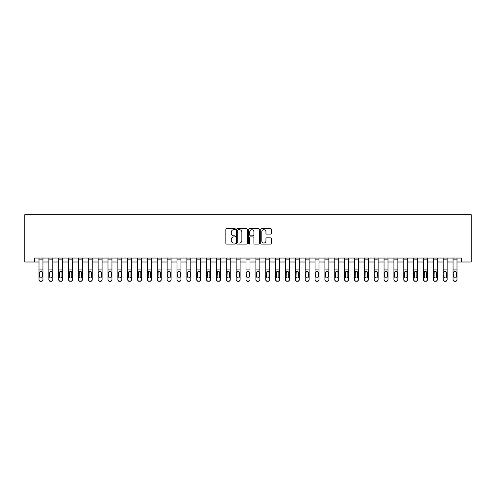<?xml version="1.0" encoding="UTF-8"?>
<svg xmlns="http://www.w3.org/2000/svg" width="496" height="496" viewBox="0 0 496 496"><rect width="100%" height="100%" fill="white"/><g stroke="black" fill="none" stroke-linecap="round" stroke-linejoin="round"><path stroke-width="0.74" d="M235.383 229.164A0.539 0.539 0 0 0 234.837 228.625L226.616 228.625A0.775 0.775 0 0 0 225.841 229.4L225.841 243.331A0.775 0.775 0 0 0 226.616 244.106L234.837 244.106A0.539 0.539 0 0 0 235.383 243.567A0.539 0.539 0 0 0 234.837 243.028L233.777 243.028A2.48 2.48 0 0 1 231.297 240.548L231.297 239.388A2.48 2.48 0 0 1 233.777 236.908L234.837 236.908A0.539 0.539 0 0 0 235.383 236.369A0.539 0.539 0 0 0 234.837 235.823L233.777 235.823A2.48 2.48 0 0 1 231.297 233.349L231.297 232.184A2.48 2.48 0 0 1 233.777 229.71L234.837 229.71A0.539 0.539 0 0 0 235.383 229.164M270.624 234.081A0.775 0.775 0 0 0 271.399 233.306L271.399 229.4A0.775 0.775 0 0 0 270.624 228.625L261.491 228.625A0.775 0.775 0 0 0 260.716 229.4L260.716 243.331A0.775 0.775 0 0 0 261.491 244.106L270.624 244.106A0.775 0.775 0 0 0 271.399 243.331L271.399 238.613A0.775 0.775 0 0 0 270.624 237.838L266.718 237.838A0.775 0.775 0 0 0 265.943 238.613L265.943 240.951A2.071 2.071 0 0 1 263.872 243.028A2.071 2.071 0 0 1 261.801 240.951L261.801 231.781A2.071 2.071 0 0 1 263.872 229.71A2.071 2.071 0 0 1 265.943 231.781L265.943 233.306A0.775 0.775 0 0 0 266.718 234.081L270.624 234.081M34.658 262L34.658 258.056L461.342 258.056L461.342 262L471.2 262L471.2 214.675L24.8 214.675L24.8 262L38.998 262M247.324 229.4A0.775 0.775 0 0 0 246.549 228.625L237.41 228.625A0.775 0.775 0 0 0 236.642 229.4L236.642 243.331A0.775 0.775 0 0 0 237.41 244.106L246.549 244.106A0.775 0.775 0 0 0 247.324 243.331L247.324 229.4M249.451 228.625L258.59 228.625A0.775 0.775 0 0 1 259.358 229.4L259.358 243.331A0.775 0.775 0 0 1 258.59 244.106L254.677 244.106A0.775 0.775 0 0 1 253.902 243.331L253.902 237.683A0.775 0.775 0 0 0 253.127 236.908L250.536 236.908A0.775 0.775 0 0 0 249.761 237.683L249.761 243.567A0.539 0.539 0 0 1 249.221 244.106A0.539 0.539 0 0 1 248.676 243.567L248.676 229.4A0.775 0.775 0 0 1 249.451 228.625M42.941 262L48.856 262M52.799 262L58.714 262M62.657 262L68.572 262M72.515 262L78.43 262M82.373 262L88.288 262M92.231 262L98.146 262M102.089 262L108.004 262M111.953 262L117.868 262M121.811 262L127.726 262M131.669 262L137.584 262M141.527 262L147.442 262M151.385 262L157.3 262M161.243 262L167.158 262M171.101 262L177.016 262M180.959 262L186.874 262M190.817 262L196.732 262M200.675 262L206.596 262M210.54 262L216.454 262M220.398 262L226.312 262M230.256 262L236.17 262M240.114 262L246.028 262M249.972 262L255.886 262M259.83 262L265.744 262M269.688 262L275.602 262M279.546 262L285.46 262M289.404 262L295.325 262M299.268 262L305.183 262M309.126 262L315.041 262M318.984 262L324.899 262M328.842 262L334.757 262M338.7 262L344.615 262M348.558 262L354.473 262M358.416 262L364.331 262M368.274 262L374.189 262M378.132 262L384.047 262M387.996 262L393.911 262M397.854 262L403.769 262M407.712 262L413.627 262M417.57 262L423.485 262M427.428 262L433.343 262M437.286 262L443.201 262M447.144 262L453.059 262M457.002 262L461.342 262M238.266 229.71A0.539 0.539 0 0 0 237.72 230.249L237.72 242.482A0.539 0.539 0 0 0 238.266 243.028L239.388 243.028A2.48 2.48 0 0 0 241.862 240.548L241.862 232.184A2.48 2.48 0 0 0 239.388 229.71L238.266 229.71M253.902 231.818A2.071 2.071 0 0 0 251.832 229.747A2.071 2.071 0 0 0 249.761 231.818L249.761 235.048A0.775 0.775 0 0 0 250.536 235.823L253.127 235.823A0.775 0.775 0 0 0 253.902 235.048L253.902 231.818M38.998 272.205L38.998 279.508A1.575 1.562 0 0 0 40.573 281.077L41.36 281.077A1.575 1.562 0 0 0 42.941 279.508L42.941 279.756A1.575 1.562 180 0 1 41.36 281.325L41.36 281.077M42.228 276.694L42.228 272.54L42.228 276.694A1.265 1.252 180 0 1 40.97 277.946A1.265 1.252 180 0 0 42.228 276.694M39.705 276.942L39.705 276.694A1.265 1.252 180 0 0 40.97 277.946M40.312 271.455L39.705 272.44M41.627 271.455L40.97 271.269L42.092 271.957L42.228 272.54M42.941 258.056L42.941 279.508M38.998 258.056L38.998 279.508M40.573 281.077L41.36 281.325M40.573 281.325A1.575 1.562 180 0 1 38.998 279.756M38.998 271.957L39.847 271.957L39.705 276.694M39.847 271.957L40.97 271.269M48.856 272.205L48.856 279.508A1.575 1.562 0 0 0 50.431 281.077L51.218 281.077A1.575 1.562 0 0 0 52.799 279.508L52.799 279.756A1.575 1.562 180 0 1 51.218 281.325L51.218 281.077M52.086 276.694L52.086 272.54L52.086 276.694A1.265 1.252 180 0 1 50.828 277.946A1.265 1.252 180 0 0 52.086 276.694M49.563 276.942L49.563 276.694A1.265 1.252 180 0 0 50.828 277.946M50.17 271.455L49.563 272.44M51.485 271.455L50.828 271.269L51.95 271.957L52.086 272.54M58.714 272.205L58.714 279.508A1.575 1.562 0 0 0 60.289 281.077L61.082 281.077A1.575 1.562 0 0 0 62.657 279.508L62.657 279.756A1.575 1.562 180 0 1 61.082 281.325L61.082 281.077M61.95 276.694L61.95 272.54L61.95 276.694A1.265 1.252 180 0 1 60.686 277.946A1.265 1.252 180 0 0 61.95 276.694M59.421 276.942L59.421 276.694A1.265 1.252 180 0 0 60.686 277.946M60.028 271.455L59.421 272.44M61.343 271.455L60.686 271.269L61.808 271.957L61.95 272.54M68.572 272.205L68.572 279.508A1.575 1.562 0 0 0 70.147 281.077L70.94 281.077A1.575 1.562 0 0 0 72.515 279.508L72.515 279.756A1.575 1.562 180 0 1 70.94 281.325L70.94 281.077M71.808 276.694L71.808 272.54L71.808 276.694A1.265 1.252 180 0 1 70.544 277.946A1.265 1.252 180 0 0 71.808 276.694M69.285 276.942L69.285 276.694A1.265 1.252 180 0 0 70.544 277.946M69.886 271.455L69.285 272.44M71.201 271.455L70.544 271.269L71.666 271.957L71.808 272.54M52.799 258.056L52.799 279.508M48.856 258.056L48.856 279.508M50.431 281.077L51.218 281.325M50.431 281.325A1.575 1.562 180 0 1 48.856 279.756M48.856 271.957L49.705 271.957L49.563 276.694M49.705 271.957L50.828 271.269M62.657 258.056L62.657 279.508M58.714 258.056L58.714 279.508M60.289 281.077L61.082 281.325M60.289 281.325A1.575 1.562 180 0 1 58.714 279.756M58.714 271.957L59.563 271.957L59.421 276.694M59.563 271.957L60.686 271.269M72.515 258.056L72.515 279.508M68.572 258.056L68.572 279.508M70.147 281.077L70.94 281.325M70.147 281.325A1.575 1.562 180 0 1 68.572 279.756M68.572 271.957L69.421 271.957L69.285 276.694M69.421 271.957L70.544 271.269M78.43 272.205L78.43 279.508A1.575 1.562 0 0 0 80.011 281.077L80.798 281.077A1.575 1.562 0 0 0 82.373 279.508L82.373 279.756A1.575 1.562 180 0 1 80.798 281.325L80.798 281.077M81.666 276.694L81.666 272.54L81.666 276.694A1.265 1.252 180 0 1 80.402 277.946A1.265 1.252 180 0 0 81.666 276.694M79.143 276.942L79.143 276.694A1.265 1.252 180 0 0 80.402 277.946M79.744 271.455L79.143 272.44M81.059 271.455L80.402 271.269L81.524 271.957L81.666 272.54M82.373 258.056L82.373 279.508M78.43 258.056L78.43 279.508M80.011 281.077L80.798 281.325M80.011 281.325A1.575 1.562 180 0 1 78.43 279.756M78.43 271.957L79.279 271.957L79.143 276.694M79.279 271.957L80.402 271.269M88.288 272.205L88.288 279.508A1.575 1.562 0 0 0 89.869 281.077L90.656 281.077A1.575 1.562 0 0 0 92.231 279.508L92.231 279.756A1.575 1.562 180 0 1 90.656 281.325L90.656 281.077M91.524 276.694L91.524 272.54L91.524 276.694A1.265 1.252 180 0 1 90.26 277.946A1.265 1.252 180 0 0 91.524 276.694M89.001 276.942L89.001 276.694A1.265 1.252 180 0 0 90.26 277.946M89.602 271.455L89.001 272.44M90.923 271.455L90.26 271.269L91.382 271.957L91.524 272.54M98.146 272.205L98.146 279.508A1.575 1.562 0 0 0 99.727 281.077L100.514 281.077A1.575 1.562 0 0 0 102.089 279.508L102.089 279.756A1.575 1.562 180 0 1 100.514 281.325L100.514 281.077M101.382 276.694L101.382 272.54L101.382 276.694A1.265 1.252 180 0 1 100.118 277.946A1.265 1.252 180 0 0 101.382 276.694M98.859 276.942L98.859 276.694A1.265 1.252 180 0 0 100.118 277.946M99.46 271.455L98.859 272.44M100.781 271.455L100.118 271.269L101.24 271.957L101.382 272.54M108.004 272.205L108.004 279.508A1.575 1.562 0 0 0 109.585 281.077L110.372 281.077A1.575 1.562 0 0 0 111.953 279.508L111.953 279.756A1.575 1.562 180 0 1 110.372 281.325L110.372 281.077M111.24 276.694L111.24 272.54L111.24 276.694A1.265 1.252 180 0 1 109.982 277.946A1.265 1.252 180 0 0 111.24 276.694M108.717 276.942L108.717 276.694A1.265 1.252 180 0 0 109.982 277.946M109.318 271.455L108.717 272.44M110.639 271.455L109.982 271.269L111.104 271.957L111.24 272.54M117.868 272.205L117.868 279.508A1.575 1.562 0 0 0 119.443 281.077L120.23 281.077A1.575 1.562 0 0 0 121.811 279.508L121.811 279.756A1.575 1.562 180 0 1 120.23 281.325L120.23 281.077M121.098 276.694L121.098 272.54L121.098 276.694A1.265 1.252 180 0 1 119.84 277.946A1.265 1.252 180 0 0 121.098 276.694M118.575 276.942L118.575 276.694A1.265 1.252 180 0 0 119.84 277.946M119.176 271.455L118.575 272.44M120.497 271.455L119.84 271.269L120.962 271.957L121.098 272.54M127.726 272.205L127.726 279.508A1.575 1.562 0 0 0 129.301 281.077L130.088 281.077A1.575 1.562 0 0 0 131.669 279.508L131.669 279.756A1.575 1.562 180 0 1 130.088 281.325L130.088 281.077M130.956 276.694L130.956 272.54L130.956 276.694A1.265 1.252 180 0 1 129.698 277.946A1.265 1.252 180 0 0 130.956 276.694M128.433 276.942L128.433 276.694A1.265 1.252 180 0 0 129.698 277.946M129.041 271.455L128.433 272.44M130.355 271.455L129.698 271.269L130.82 271.957L130.956 272.54M92.231 258.056L92.231 279.508M88.288 258.056L88.288 279.508M89.869 281.077L90.656 281.325M89.869 281.325A1.575 1.562 180 0 1 88.288 279.756M88.288 271.957L89.137 271.957L89.001 276.694M89.137 271.957L90.26 271.269M102.089 258.056L102.089 279.508M98.146 258.056L98.146 279.508M99.727 281.077L100.514 281.325M99.727 281.325A1.575 1.562 180 0 1 98.146 279.756M98.146 271.957L98.995 271.957L98.859 276.694M98.995 271.957L100.118 271.269M111.953 258.056L111.953 279.508M108.004 258.056L108.004 279.508M109.585 281.077L110.372 281.325M109.585 281.325A1.575 1.562 180 0 1 108.004 279.756M108.004 271.957L108.86 271.957L108.717 276.694M108.86 271.957L109.982 271.269M121.811 258.056L121.811 279.508M117.868 258.056L117.868 279.508M119.443 281.077L120.23 281.325M119.443 281.325A1.575 1.562 180 0 1 117.868 279.756M117.868 271.957L118.718 271.957L118.575 276.694M118.718 271.957L119.84 271.269M131.669 258.056L131.669 279.508M127.726 258.056L127.726 279.508M129.301 281.077L130.088 281.325M129.301 281.325A1.575 1.562 180 0 1 127.726 279.756M127.726 271.957L128.576 271.957L128.433 276.694M128.576 271.957L129.698 271.269M137.584 272.205L137.584 279.508A1.575 1.562 0 0 0 139.159 281.077L139.946 281.077A1.575 1.562 0 0 0 141.527 279.508L141.527 279.756A1.575 1.562 180 0 1 139.946 281.325L139.946 281.077M140.814 276.694L140.814 272.54L140.814 276.694A1.265 1.252 180 0 1 139.556 277.946A1.265 1.252 180 0 0 140.814 276.694M138.291 276.942L138.291 276.694A1.265 1.252 180 0 0 139.556 277.946M138.899 271.455L138.291 272.44M140.213 271.455L139.556 271.269L140.678 271.957L140.814 272.54M141.527 258.056L141.527 279.508M137.584 258.056L137.584 279.508M139.159 281.077L139.946 281.325M139.159 281.325A1.575 1.562 180 0 1 137.584 279.756M137.584 271.957L138.434 271.957L138.291 276.694M138.434 271.957L139.556 271.269M147.442 272.205L147.442 279.508A1.575 1.562 0 0 0 149.017 281.077L149.811 281.077A1.575 1.562 0 0 0 151.385 279.508L151.385 279.756A1.575 1.562 180 0 1 149.811 281.325L149.811 281.077M150.672 276.694L150.672 272.54L150.672 276.694A1.265 1.252 180 0 1 149.414 277.946A1.265 1.252 180 0 0 150.672 276.694M148.149 276.942L148.149 276.694A1.265 1.252 180 0 0 149.414 277.946M148.757 271.455L148.149 272.44M150.071 271.455L149.414 271.269L150.536 271.957L150.672 272.54M151.385 258.056L151.385 279.508M147.442 258.056L147.442 279.508M149.017 281.077L149.811 281.325M149.017 281.325A1.575 1.562 180 0 1 147.442 279.756M147.442 271.957L148.292 271.957L148.149 276.694M148.292 271.957L149.414 271.269M157.3 272.205L157.3 279.508A1.575 1.562 0 0 0 158.875 281.077L159.669 281.077A1.575 1.562 0 0 0 161.243 279.508L161.243 279.756A1.575 1.562 180 0 1 159.669 281.325L159.669 281.077M160.537 276.694L160.537 272.54L160.537 276.694A1.265 1.252 180 0 1 159.272 277.946A1.265 1.252 180 0 0 160.537 276.694M158.013 276.942L158.013 276.694A1.265 1.252 180 0 0 159.272 277.946M158.615 271.455L158.013 272.44M159.929 271.455L159.272 271.269L160.394 271.957L160.537 272.54M161.243 258.056L161.243 279.508M157.3 258.056L157.3 279.508M158.875 281.077L159.669 281.325M158.875 281.325A1.575 1.562 180 0 1 157.3 279.756M157.3 271.957L158.15 271.957L158.013 276.694M158.15 271.957L159.272 271.269M167.158 272.205L167.158 279.508A1.575 1.562 0 0 0 168.739 281.077L169.527 281.077A1.575 1.562 0 0 0 171.101 279.508L171.101 279.756A1.575 1.562 180 0 1 169.527 281.325L169.527 281.077M170.395 276.694L170.395 272.54L170.395 276.694A1.265 1.252 180 0 1 169.13 277.946A1.265 1.252 180 0 0 170.395 276.694M167.871 276.942L167.871 276.694A1.265 1.252 180 0 0 169.13 277.946M168.473 271.455L167.871 272.44M169.787 271.455L169.13 271.269L170.252 271.957L170.395 272.54M171.101 258.056L171.101 279.508M167.158 258.056L167.158 279.508M168.739 281.077L169.527 281.325M168.739 281.325A1.575 1.562 180 0 1 167.158 279.756M167.158 271.957L168.008 271.957L167.871 276.694M168.008 271.957L169.13 271.269M177.016 272.205L177.016 279.508A1.575 1.562 0 0 0 178.597 281.077L179.385 281.077A1.575 1.562 0 0 0 180.959 279.508L180.959 279.756A1.575 1.562 180 0 1 179.385 281.325L179.385 281.077M180.253 276.694L180.253 272.54L180.253 276.694A1.265 1.252 180 0 1 178.988 277.946A1.265 1.252 180 0 0 180.253 276.694M177.729 276.942L177.729 276.694A1.265 1.252 180 0 0 178.988 277.946M178.331 271.455L177.729 272.44M179.645 271.455L178.988 271.269L180.11 271.957L180.253 272.54M180.959 258.056L180.959 279.508M177.016 258.056L177.016 279.508M178.597 281.077L179.385 281.325M178.597 281.325A1.575 1.562 180 0 1 177.016 279.756M177.016 271.957L177.866 271.957L177.729 276.694M177.866 271.957L178.988 271.269M186.874 272.205L186.874 279.508A1.575 1.562 0 0 0 188.455 281.077L189.243 281.077A1.575 1.562 0 0 0 190.817 279.508L190.817 279.756A1.575 1.562 180 0 1 189.243 281.325L189.243 281.077M190.111 276.694L190.111 272.54L190.111 276.694A1.265 1.252 180 0 1 188.846 277.946A1.265 1.252 180 0 0 190.111 276.694M187.587 276.942L187.587 276.694A1.265 1.252 180 0 0 188.846 277.946M188.189 271.455L187.587 272.44M189.509 271.455L188.846 271.269L189.968 271.957L190.111 272.54M190.817 258.056L190.817 279.508M186.874 258.056L186.874 279.508M188.455 281.077L189.243 281.325M188.455 281.325A1.575 1.562 180 0 1 186.874 279.756M186.874 271.957L187.724 271.957L187.587 276.694M187.724 271.957L188.846 271.269M196.732 272.205L196.732 279.508A1.575 1.562 0 0 0 198.313 281.077L199.101 281.077A1.575 1.562 0 0 0 200.675 279.508L200.675 279.756A1.575 1.562 180 0 1 199.101 281.325L199.101 281.077M199.969 276.694L199.969 272.54L199.969 276.694A1.265 1.252 180 0 1 198.704 277.946A1.265 1.252 180 0 0 199.969 276.694M197.445 276.942L197.445 276.694A1.265 1.252 180 0 0 198.704 277.946M198.047 271.455L197.445 272.44M199.367 271.455L198.704 271.269L199.826 271.957L199.969 272.54M206.596 272.205L206.596 279.508A1.575 1.562 0 0 0 208.171 281.077L208.959 281.077A1.575 1.562 0 0 0 210.54 279.508L210.54 279.756A1.575 1.562 180 0 1 208.959 281.325L208.959 281.077M209.827 276.694L209.827 272.54L209.827 276.694A1.265 1.252 180 0 1 208.568 277.946A1.265 1.252 180 0 0 209.827 276.694M207.303 276.942L207.303 276.694A1.265 1.252 180 0 0 208.568 277.946M207.905 271.455L207.303 272.44M209.225 271.455L208.568 271.269L209.69 271.957L209.827 272.54M216.454 272.205L216.454 279.508A1.575 1.562 0 0 0 218.029 281.077L218.817 281.077A1.575 1.562 0 0 0 220.398 279.508L220.398 279.756A1.575 1.562 180 0 1 218.817 281.325L218.817 281.077M219.685 276.694L219.685 272.54L219.685 276.694A1.265 1.252 180 0 1 218.426 277.946A1.265 1.252 180 0 0 219.685 276.694M217.161 276.942L217.161 276.694A1.265 1.252 180 0 0 218.426 277.946M217.763 271.455L217.161 272.44M219.083 271.455L218.426 271.269L219.548 271.957L219.685 272.54M226.312 272.205L226.312 279.508A1.575 1.562 0 0 0 227.887 281.077L228.675 281.077A1.575 1.562 0 0 0 230.256 279.508L230.256 279.756A1.575 1.562 180 0 1 228.675 281.325L228.675 281.077M229.543 276.694L229.543 272.54L229.543 276.694A1.265 1.252 180 0 1 228.284 277.946A1.265 1.252 180 0 0 229.543 276.694M227.019 276.942L227.019 276.694A1.265 1.252 180 0 0 228.284 277.946M227.627 271.455L227.019 272.44M228.941 271.455L228.284 271.269L229.406 271.957L229.543 272.54M236.17 272.205L236.17 279.508A1.575 1.562 0 0 0 237.745 281.077L238.533 281.077A1.575 1.562 0 0 0 240.114 279.508L240.114 279.756A1.575 1.562 180 0 1 238.533 281.325L238.533 281.077M239.401 276.694L239.401 272.54L239.401 276.694A1.265 1.252 180 0 1 238.142 277.946A1.265 1.252 180 0 0 239.401 276.694M236.877 276.942L236.877 276.694A1.265 1.252 180 0 0 238.142 277.946M237.485 271.455L236.877 272.44M238.799 271.455L238.142 271.269L239.264 271.957L239.401 272.54M246.028 272.205L246.028 279.508A1.575 1.562 0 0 0 247.603 281.077L248.397 281.077A1.575 1.562 0 0 0 249.972 279.508L249.972 279.756A1.575 1.562 180 0 1 248.397 281.325L248.397 281.077M249.265 276.694L249.265 272.54L249.265 276.694A1.265 1.252 180 0 1 248 277.946A1.265 1.252 180 0 0 249.265 276.694M246.735 276.942L246.735 276.694A1.265 1.252 180 0 0 248 277.946M247.343 271.455L246.735 272.44M248.657 271.455L248 271.269L249.122 271.957L249.265 272.54M255.886 272.205L255.886 279.508A1.575 1.562 0 0 0 257.467 281.077L258.255 281.077A1.575 1.562 0 0 0 259.83 279.508L259.83 279.756A1.575 1.562 180 0 1 258.255 281.325L258.255 281.077M259.123 276.694L259.123 272.54L259.123 276.694A1.265 1.252 180 0 1 257.858 277.946A1.265 1.252 180 0 0 259.123 276.694M256.599 276.942L256.599 276.694A1.265 1.252 180 0 0 257.858 277.946M257.201 271.455L256.599 272.44M258.515 271.455L257.858 271.269L258.98 271.957L259.123 272.54M265.744 272.205L265.744 279.508A1.575 1.562 0 0 0 267.325 281.077L268.113 281.077A1.575 1.562 0 0 0 269.688 279.508L269.688 279.756A1.575 1.562 180 0 1 268.113 281.325L268.113 281.077M268.981 276.694L268.981 272.54L268.981 276.694A1.265 1.252 180 0 1 267.716 277.946A1.265 1.252 180 0 0 268.981 276.694M266.457 276.942L266.457 276.694A1.265 1.252 180 0 0 267.716 277.946M267.059 271.455L266.457 272.44M268.373 271.455L267.716 271.269L268.838 271.957L268.981 272.54M275.602 272.205L275.602 279.508A1.575 1.562 0 0 0 277.183 281.077L277.971 281.077A1.575 1.562 0 0 0 279.546 279.508L279.546 279.756A1.575 1.562 180 0 1 277.971 281.325L277.971 281.077M278.839 276.694L278.839 272.54L278.839 276.694A1.265 1.252 180 0 1 277.574 277.946A1.265 1.252 180 0 0 278.839 276.694M276.315 276.942L276.315 276.694A1.265 1.252 180 0 0 277.574 277.946M276.917 271.455L276.315 272.44M278.237 271.455L277.574 271.269L278.696 271.957L278.839 272.54M285.46 272.205L285.46 279.508A1.575 1.562 0 0 0 287.041 281.077L287.829 281.077A1.575 1.562 0 0 0 289.404 279.508L289.404 279.756A1.575 1.562 180 0 1 287.829 281.325L287.829 281.077M288.697 276.694L288.697 272.54L288.697 276.694A1.265 1.252 180 0 1 287.432 277.946A1.265 1.252 180 0 0 288.697 276.694M286.173 276.942L286.173 276.694A1.265 1.252 180 0 0 287.432 277.946M286.775 271.455L286.173 272.44M288.095 271.455L287.432 271.269L288.554 271.957L288.697 272.54M295.325 272.205L295.325 279.508A1.575 1.562 0 0 0 296.899 281.077L297.687 281.077A1.575 1.562 0 0 0 299.268 279.508L299.268 279.756A1.575 1.562 180 0 1 297.687 281.325L297.687 281.077M298.555 276.694L298.555 272.54L298.555 276.694A1.265 1.252 180 0 1 297.296 277.946A1.265 1.252 180 0 0 298.555 276.694M296.031 276.942L296.031 276.694A1.265 1.252 180 0 0 297.296 277.946M296.633 271.455L296.031 272.44M297.953 271.455L297.296 271.269L298.418 271.957L298.555 272.54M305.183 272.205L305.183 279.508A1.575 1.562 0 0 0 306.757 281.077L307.545 281.077A1.575 1.562 0 0 0 309.126 279.508L309.126 279.756A1.575 1.562 180 0 1 307.545 281.325L307.545 281.077M308.413 276.694L308.413 272.54L308.413 276.694A1.265 1.252 180 0 1 307.154 277.946A1.265 1.252 180 0 0 308.413 276.694M305.889 276.942L305.889 276.694A1.265 1.252 180 0 0 307.154 277.946M306.491 271.455L305.889 272.44M307.811 271.455L307.154 271.269L308.276 271.957L308.413 272.54M315.041 272.205L315.041 279.508A1.575 1.562 0 0 0 316.615 281.077L317.403 281.077A1.575 1.562 0 0 0 318.984 279.508L318.984 279.756A1.575 1.562 180 0 1 317.403 281.325L317.403 281.077M318.271 276.694L318.271 272.54L318.271 276.694A1.265 1.252 180 0 1 317.012 277.946A1.265 1.252 180 0 0 318.271 276.694M315.747 276.942L315.747 276.694A1.265 1.252 180 0 0 317.012 277.946M316.355 271.455L315.747 272.44M317.669 271.455L317.012 271.269L318.134 271.957L318.271 272.54M324.899 272.205L324.899 279.508A1.575 1.562 0 0 0 326.473 281.077L327.261 281.077A1.575 1.562 0 0 0 328.842 279.508L328.842 279.756A1.575 1.562 180 0 1 327.261 281.325L327.261 281.077M328.129 276.694L328.129 272.54L328.129 276.694A1.265 1.252 180 0 1 326.87 277.946A1.265 1.252 180 0 0 328.129 276.694M325.605 276.942L325.605 276.694A1.265 1.252 180 0 0 326.87 277.946M326.213 271.455L325.605 272.44M327.527 271.455L326.87 271.269L327.992 271.957L328.129 272.54M334.757 272.205L334.757 279.508A1.575 1.562 0 0 0 336.331 281.077L337.125 281.077A1.575 1.562 0 0 0 338.7 279.508L338.7 279.756A1.575 1.562 180 0 1 337.125 281.325L337.125 281.077M337.987 276.694L337.987 272.54L337.987 276.694A1.265 1.252 180 0 1 336.728 277.946A1.265 1.252 180 0 0 337.987 276.694M335.463 276.942L335.463 276.694A1.265 1.252 180 0 0 336.728 277.946M336.071 271.455L335.463 272.44M337.385 271.455L336.728 271.269L337.85 271.957L337.987 272.54M344.615 272.205L344.615 279.508A1.575 1.562 0 0 0 346.189 281.077L346.983 281.077A1.575 1.562 0 0 0 348.558 279.508L348.558 279.756A1.575 1.562 180 0 1 346.983 281.325L346.983 281.077M347.851 276.694L347.851 272.54L347.851 276.694A1.265 1.252 180 0 1 346.586 277.946A1.265 1.252 180 0 0 347.851 276.694M345.328 276.942L345.328 276.694A1.265 1.252 180 0 0 346.586 277.946M345.929 271.455L345.328 272.44M347.243 271.455L346.586 271.269L347.708 271.957L347.851 272.54M354.473 272.205L354.473 279.508A1.575 1.562 0 0 0 356.054 281.077L356.841 281.077A1.575 1.562 0 0 0 358.416 279.508L358.416 279.756A1.575 1.562 180 0 1 356.841 281.325L356.841 281.077M357.709 276.694L357.709 272.54L357.709 276.694A1.265 1.252 180 0 1 356.444 277.946A1.265 1.252 180 0 0 357.709 276.694M355.186 276.942L355.186 276.694A1.265 1.252 180 0 0 356.444 277.946M355.787 271.455L355.186 272.44M357.101 271.455L356.444 271.269L357.566 271.957L357.709 272.54M364.331 272.205L364.331 279.508A1.575 1.562 0 0 0 365.912 281.077L366.699 281.077A1.575 1.562 0 0 0 368.274 279.508L368.274 279.756A1.575 1.562 180 0 1 366.699 281.325L366.699 281.077M367.567 276.694L367.567 272.54L367.567 276.694A1.265 1.252 180 0 1 366.302 277.946A1.265 1.252 180 0 0 367.567 276.694M365.044 276.942L365.044 276.694A1.265 1.252 180 0 0 366.302 277.946M365.645 271.455L365.044 272.44M366.959 271.455L366.302 271.269L367.424 271.957L367.567 272.54M200.675 258.056L200.675 279.508M196.732 258.056L196.732 279.508M198.313 281.077L199.101 281.325M198.313 281.325A1.575 1.562 180 0 1 196.732 279.756M196.732 271.957L197.582 271.957L197.445 276.694M197.582 271.957L198.704 271.269M210.54 258.056L210.54 279.508M206.596 258.056L206.596 279.508M208.171 281.077L208.959 281.325M208.171 281.325A1.575 1.562 180 0 1 206.596 279.756M206.596 271.957L207.446 271.957L207.303 276.694M207.446 271.957L208.568 271.269M220.398 258.056L220.398 279.508M216.454 258.056L216.454 279.508M218.029 281.077L218.817 281.325M218.029 281.325A1.575 1.562 180 0 1 216.454 279.756M216.454 271.957L217.304 271.957L217.161 276.694M217.304 271.957L218.426 271.269M230.256 258.056L230.256 279.508M226.312 258.056L226.312 279.508M227.887 281.077L228.675 281.325M227.887 281.325A1.575 1.562 180 0 1 226.312 279.756M226.312 271.957L227.162 271.957L227.019 276.694M227.162 271.957L228.284 271.269M240.114 258.056L240.114 279.508M236.17 258.056L236.17 279.508M237.745 281.077L238.533 281.325M237.745 281.325A1.575 1.562 180 0 1 236.17 279.756M236.17 271.957L237.02 271.957L236.877 276.694M237.02 271.957L238.142 271.269M249.972 258.056L249.972 279.508M246.028 258.056L246.028 279.508M247.603 281.077L248.397 281.325M247.603 281.325A1.575 1.562 180 0 1 246.028 279.756M246.028 271.957L246.878 271.957L246.735 276.694M246.878 271.957L248 271.269M259.83 258.056L259.83 279.508M255.886 258.056L255.886 279.508M257.467 281.077L258.255 281.325M257.467 281.325A1.575 1.562 180 0 1 255.886 279.756M255.886 271.957L256.736 271.957L256.599 276.694M256.736 271.957L257.858 271.269M269.688 258.056L269.688 279.508M265.744 258.056L265.744 279.508M267.325 281.077L268.113 281.325M267.325 281.325A1.575 1.562 180 0 1 265.744 279.756M265.744 271.957L266.594 271.957L266.457 276.694M266.594 271.957L267.716 271.269M279.546 258.056L279.546 279.508M275.602 258.056L275.602 279.508M277.183 281.077L277.971 281.325M277.183 281.325A1.575 1.562 180 0 1 275.602 279.756M275.602 271.957L276.452 271.957L276.315 276.694M276.452 271.957L277.574 271.269M289.404 258.056L289.404 279.508M285.46 258.056L285.46 279.508M287.041 281.077L287.829 281.325M287.041 281.325A1.575 1.562 180 0 1 285.46 279.756M285.46 271.957L286.31 271.957L286.173 276.694M286.31 271.957L287.432 271.269M299.268 258.056L299.268 279.508M295.325 258.056L295.325 279.508M296.899 281.077L297.687 281.325M296.899 281.325A1.575 1.562 180 0 1 295.325 279.756M295.325 271.957L296.174 271.957L296.031 276.694M296.174 271.957L297.296 271.269M309.126 258.056L309.126 279.508M305.183 258.056L305.183 279.508M306.757 281.077L307.545 281.325M306.757 281.325A1.575 1.562 180 0 1 305.183 279.756M305.183 271.957L306.032 271.957L305.889 276.694M306.032 271.957L307.154 271.269M318.984 258.056L318.984 279.508M315.041 258.056L315.041 279.508M316.615 281.077L317.403 281.325M316.615 281.325A1.575 1.562 180 0 1 315.041 279.756M315.041 271.957L315.89 271.957L315.747 276.694M315.89 271.957L317.012 271.269M328.842 258.056L328.842 279.508M324.899 258.056L324.899 279.508M326.473 281.077L327.261 281.325M326.473 281.325A1.575 1.562 180 0 1 324.899 279.756M324.899 271.957L325.748 271.957L325.605 276.694M325.748 271.957L326.87 271.269M338.7 258.056L338.7 279.508M334.757 258.056L334.757 279.508M336.331 281.077L337.125 281.325M336.331 281.325A1.575 1.562 180 0 1 334.757 279.756M334.757 271.957L335.606 271.957L335.463 276.694M335.606 271.957L336.728 271.269M348.558 258.056L348.558 279.508M344.615 258.056L344.615 279.508M346.189 281.077L346.983 281.325M346.189 281.325A1.575 1.562 180 0 1 344.615 279.756M344.615 271.957L345.464 271.957L345.328 276.694M345.464 271.957L346.586 271.269M358.416 258.056L358.416 279.508M354.473 258.056L354.473 279.508M356.054 281.077L356.841 281.325M356.054 281.325A1.575 1.562 180 0 1 354.473 279.756M354.473 271.957L355.322 271.957L355.186 276.694M355.322 271.957L356.444 271.269M368.274 258.056L368.274 279.508M364.331 258.056L364.331 279.508M365.912 281.077L366.699 281.325M365.912 281.325A1.575 1.562 180 0 1 364.331 279.756M364.331 271.957L365.18 271.957L365.044 276.694M365.18 271.957L366.302 271.269M374.189 272.205L374.189 279.508A1.575 1.562 0 0 0 375.77 281.077L376.557 281.077A1.575 1.562 0 0 0 378.132 279.508L378.132 279.756A1.575 1.562 180 0 1 376.557 281.325L376.557 281.077M377.425 276.694L377.425 272.54L377.425 276.694A1.265 1.252 180 0 1 376.16 277.946A1.265 1.252 180 0 0 377.425 276.694M374.902 276.942L374.902 276.694A1.265 1.252 180 0 0 376.16 277.946M375.503 271.455L374.902 272.44M376.824 271.455L376.16 271.269L377.282 271.957L377.425 272.54M378.132 258.056L378.132 279.508M374.189 258.056L374.189 279.508M375.77 281.077L376.557 281.325M375.77 281.325A1.575 1.562 180 0 1 374.189 279.756M374.189 271.957L375.038 271.957L374.902 276.694M375.038 271.957L376.16 271.269M384.047 272.205L384.047 279.508A1.575 1.562 0 0 0 385.628 281.077L386.415 281.077A1.575 1.562 0 0 0 387.996 279.508L387.996 279.756A1.575 1.562 180 0 1 386.415 281.325L386.415 281.077M387.283 276.694L387.283 272.54L387.283 276.694A1.265 1.252 180 0 1 386.018 277.946A1.265 1.252 180 0 0 387.283 276.694M384.76 276.942L384.76 276.694A1.265 1.252 180 0 0 386.018 277.946M385.361 271.455L384.76 272.44M386.682 271.455L386.018 271.269L387.14 271.957L387.283 272.54M387.996 258.056L387.996 279.508M384.047 258.056L384.047 279.508M385.628 281.077L386.415 281.325M385.628 281.325A1.575 1.562 180 0 1 384.047 279.756M384.047 271.957L384.896 271.957L384.76 276.694M384.896 271.957L386.018 271.269M393.911 272.205L393.911 279.508A1.575 1.562 0 0 0 395.486 281.077L396.273 281.077A1.575 1.562 0 0 0 397.854 279.508L397.854 279.756A1.575 1.562 180 0 1 396.273 281.325L396.273 281.077M397.141 276.694L397.141 272.54L397.141 276.694A1.265 1.252 180 0 1 395.882 277.946A1.265 1.252 180 0 0 397.141 276.694M394.618 276.942L394.618 276.694A1.265 1.252 180 0 0 395.882 277.946M395.219 271.455L394.618 272.44M396.54 271.455L395.882 271.269L397.005 271.957L397.141 272.54M397.854 258.056L397.854 279.508M393.911 258.056L393.911 279.508M395.486 281.077L396.273 281.325M395.486 281.325A1.575 1.562 180 0 1 393.911 279.756M393.911 271.957L394.76 271.957L394.618 276.694M394.76 271.957L395.882 271.269M403.769 272.205L403.769 279.508A1.575 1.562 0 0 0 405.344 281.077L406.131 281.077A1.575 1.562 0 0 0 407.712 279.508L407.712 279.756A1.575 1.562 180 0 1 406.131 281.325L406.131 281.077M406.999 276.694L406.999 272.54L406.999 276.694A1.265 1.252 180 0 1 405.74 277.946A1.265 1.252 180 0 0 406.999 276.694M404.476 276.942L404.476 276.694A1.265 1.252 180 0 0 405.74 277.946M405.077 271.455L404.476 272.44M406.398 271.455L405.74 271.269L406.863 271.957L406.999 272.54M407.712 258.056L407.712 279.508M403.769 258.056L403.769 279.508M405.344 281.077L406.131 281.325M405.344 281.325A1.575 1.562 180 0 1 403.769 279.756M403.769 271.957L404.618 271.957L404.476 276.694M404.618 271.957L405.74 271.269M413.627 272.205L413.627 279.508A1.575 1.562 0 0 0 415.202 281.077L415.989 281.077A1.575 1.562 0 0 0 417.57 279.508L417.57 279.756A1.575 1.562 180 0 1 415.989 281.325L415.989 281.077M416.857 276.694L416.857 272.54L416.857 276.694A1.265 1.252 180 0 1 415.598 277.946A1.265 1.252 180 0 0 416.857 276.694M414.334 276.942L414.334 276.694A1.265 1.252 180 0 0 415.598 277.946M414.941 271.455L414.334 272.44M416.256 271.455L415.598 271.269L416.721 271.957L416.857 272.54M417.57 258.056L417.57 279.508M413.627 258.056L413.627 279.508M415.202 281.077L415.989 281.325M415.202 281.325A1.575 1.562 180 0 1 413.627 279.756M413.627 271.957L414.476 271.957L414.334 276.694M414.476 271.957L415.598 271.269M423.485 272.205L423.485 279.508A1.575 1.562 0 0 0 425.06 281.077L425.853 281.077A1.575 1.562 0 0 0 427.428 279.508L427.428 279.756A1.575 1.562 180 0 1 425.853 281.325L425.853 281.077M426.715 276.694L426.715 272.54L426.715 276.694A1.265 1.252 180 0 1 425.456 277.946A1.265 1.252 180 0 0 426.715 276.694M424.192 276.942L424.192 276.694A1.265 1.252 180 0 0 425.456 277.946M424.799 271.455L424.192 272.44M426.114 271.455L425.456 271.269L426.579 271.957L426.715 272.54M427.428 258.056L427.428 279.508M423.485 258.056L423.485 279.508M425.06 281.077L425.853 281.325M425.06 281.325A1.575 1.562 180 0 1 423.485 279.756M423.485 271.957L424.334 271.957L424.192 276.694M424.334 271.957L425.456 271.269M433.343 272.205L433.343 279.508A1.575 1.562 0 0 0 434.918 281.077L435.711 281.077A1.575 1.562 0 0 0 437.286 279.508L437.286 279.756A1.575 1.562 180 0 1 435.711 281.325L435.711 281.077M436.579 276.694L436.579 272.54L436.579 276.694A1.265 1.252 180 0 1 435.314 277.946A1.265 1.252 180 0 0 436.579 276.694M434.05 276.942L434.05 276.694A1.265 1.252 180 0 0 435.314 277.946M434.657 271.455L434.05 272.44M435.972 271.455L435.314 271.269L436.437 271.957L436.579 272.54M437.286 258.056L437.286 279.508M433.343 258.056L433.343 279.508M434.918 281.077L435.711 281.325M434.918 281.325A1.575 1.562 180 0 1 433.343 279.756M433.343 271.957L434.192 271.957L434.05 276.694M434.192 271.957L435.314 271.269M443.201 272.205L443.201 279.508A1.575 1.562 0 0 0 444.782 281.077L445.569 281.077A1.575 1.562 0 0 0 447.144 279.508L447.144 279.756A1.575 1.562 180 0 1 445.569 281.325L445.569 281.077M446.437 276.694L446.437 272.54L446.437 276.694A1.265 1.252 180 0 1 445.172 277.946A1.265 1.252 180 0 0 446.437 276.694M443.914 276.942L443.914 276.694A1.265 1.252 180 0 0 445.172 277.946M444.515 271.455L443.914 272.44M445.83 271.455L445.172 271.269L446.295 271.957L446.437 272.54M447.144 258.056L447.144 279.508M443.201 258.056L443.201 279.508M444.782 281.077L445.569 281.325M444.782 281.325A1.575 1.562 180 0 1 443.201 279.756M443.201 271.957L444.05 271.957L443.914 276.694M444.05 271.957L445.172 271.269M453.059 272.205L453.059 279.508A1.575 1.562 0 0 0 454.64 281.077L455.427 281.077A1.575 1.562 0 0 0 457.002 279.508L457.002 279.756A1.575 1.562 180 0 1 455.427 281.325L455.427 281.077M456.295 276.694L456.295 272.54L456.295 276.694A1.265 1.252 180 0 1 455.03 277.946A1.265 1.252 180 0 0 456.295 276.694M453.772 276.942L453.772 276.694A1.265 1.252 180 0 0 455.03 277.946M454.373 271.455L453.772 272.44M455.688 271.455L455.03 271.269L456.153 271.957L456.295 272.54M457.002 258.056L457.002 279.508M453.059 258.056L453.059 279.508M454.64 281.077L455.427 281.325M454.64 281.325A1.575 1.562 180 0 1 453.059 279.756M453.059 271.957L453.908 271.957L453.772 276.694M453.908 271.957L455.03 271.269M42.092 271.957L42.941 271.957M38.998 269.917L42.941 269.917M38.998 259.135L42.941 259.135M51.95 271.957L52.799 271.957M48.856 269.917L52.799 269.917M48.856 259.135L52.799 259.135M61.808 271.957L62.657 271.957M58.714 269.917L62.657 269.917M58.714 259.135L62.657 259.135M71.666 271.957L72.515 271.957M68.572 269.917L72.515 269.917M68.572 259.135L72.515 259.135M81.524 271.957L82.373 271.957M78.43 269.917L82.373 269.917M78.43 259.135L82.373 259.135M91.382 271.957L92.231 271.957M88.288 269.917L92.231 269.917M88.288 259.135L92.231 259.135M101.24 271.957L102.089 271.957M98.146 269.917L102.089 269.917M98.146 259.135L102.089 259.135M111.104 271.957L111.953 271.957M108.004 269.917L111.953 269.917M108.004 259.135L111.953 259.135M120.962 271.957L121.811 271.957M117.868 269.917L121.811 269.917M117.868 259.135L121.811 259.135M130.82 271.957L131.669 271.957M127.726 269.917L131.669 269.917M127.726 259.135L131.669 259.135M140.678 271.957L141.527 271.957M137.584 269.917L141.527 269.917M137.584 259.135L141.527 259.135M150.536 271.957L151.385 271.957M147.442 269.917L151.385 269.917M147.442 259.135L151.385 259.135M160.394 271.957L161.243 271.957M157.3 269.917L161.243 269.917M157.3 259.135L161.243 259.135M170.252 271.957L171.101 271.957M167.158 269.917L171.101 269.917M167.158 259.135L171.101 259.135M180.11 271.957L180.959 271.957M177.016 269.917L180.959 269.917M177.016 259.135L180.959 259.135M189.968 271.957L190.817 271.957M186.874 269.917L190.817 269.917M186.874 259.135L190.817 259.135M199.826 271.957L200.675 271.957M196.732 269.917L200.675 269.917M196.732 259.135L200.675 259.135M209.69 271.957L210.54 271.957M206.596 269.917L210.54 269.917M206.596 259.135L210.54 259.135M219.548 271.957L220.398 271.957M216.454 269.917L220.398 269.917M216.454 259.135L220.398 259.135M229.406 271.957L230.256 271.957M226.312 269.917L230.256 269.917M226.312 259.135L230.256 259.135M239.264 271.957L240.114 271.957M236.17 269.917L240.114 269.917M236.17 259.135L240.114 259.135M249.122 271.957L249.972 271.957M246.028 269.917L249.972 269.917M246.028 259.135L249.972 259.135M258.98 271.957L259.83 271.957M255.886 269.917L259.83 269.917M255.886 259.135L259.83 259.135M268.838 271.957L269.688 271.957M265.744 269.917L269.688 269.917M265.744 259.135L269.688 259.135M278.696 271.957L279.546 271.957M275.602 269.917L279.546 269.917M275.602 259.135L279.546 259.135M288.554 271.957L289.404 271.957M285.46 269.917L289.404 269.917M285.46 259.135L289.404 259.135M298.418 271.957L299.268 271.957M295.325 269.917L299.268 269.917M295.325 259.135L299.268 259.135M308.276 271.957L309.126 271.957M305.183 269.917L309.126 269.917M305.183 259.135L309.126 259.135M318.134 271.957L318.984 271.957M315.041 269.917L318.984 269.917M315.041 259.135L318.984 259.135M327.992 271.957L328.842 271.957M324.899 269.917L328.842 269.917M324.899 259.135L328.842 259.135M337.85 271.957L338.7 271.957M334.757 269.917L338.7 269.917M334.757 259.135L338.7 259.135M347.708 271.957L348.558 271.957M344.615 269.917L348.558 269.917M344.615 259.135L348.558 259.135M357.566 271.957L358.416 271.957M354.473 269.917L358.416 269.917M354.473 259.135L358.416 259.135M367.424 271.957L368.274 271.957M364.331 269.917L368.274 269.917M364.331 259.135L368.274 259.135M377.282 271.957L378.132 271.957M374.189 269.917L378.132 269.917M374.189 259.135L378.132 259.135M387.14 271.957L387.996 271.957M384.047 269.917L387.996 269.917M384.047 259.135L387.996 259.135M397.005 271.957L397.854 271.957M393.911 269.917L397.854 269.917M393.911 259.135L397.854 259.135M406.863 271.957L407.712 271.957M403.769 269.917L407.712 269.917M403.769 259.135L407.712 259.135M416.721 271.957L417.57 271.957M413.627 269.917L417.57 269.917M413.627 259.135L417.57 259.135M426.579 271.957L427.428 271.957M423.485 269.917L427.428 269.917M423.485 259.135L427.428 259.135M436.437 271.957L437.286 271.957M433.343 269.917L437.286 269.917M433.343 259.135L437.286 259.135M446.295 271.957L447.144 271.957M443.201 269.917L447.144 269.917M443.201 259.135L447.144 259.135M456.153 271.957L457.002 271.957M453.059 269.917L457.002 269.917M453.059 259.135L457.002 259.135"/></g></svg>
